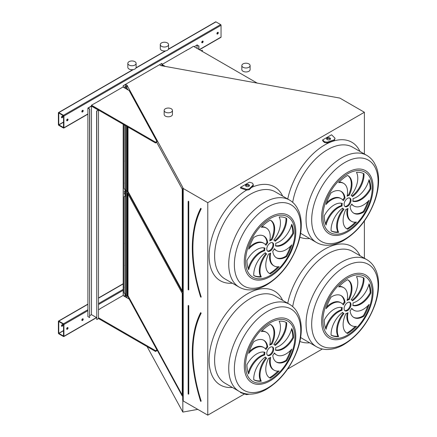 <?xml version="1.0" encoding="UTF-8"?>
<svg xmlns="http://www.w3.org/2000/svg" width="437" height="437" viewBox="0 0 437 437"><rect width="100%" height="100%" fill="white"/><g stroke="black" fill="none" stroke-linecap="round" stroke-linejoin="round"><path stroke-width="0.66" d="M126.959 89.306L126.959 85.128L182.835 187.484L182.688 399.986L183.229 400.98L207.777 415.15L207.777 202.67L364.387 112.254L339.844 98.085L160.783 65.599L159.598 64.796L161.766 63.425L123.19 85.696L123.19 87.127M207.777 415.15L244.502 393.945M287.633 369.047L322.364 348.994M364.387 258.245L364.387 220.969M364.387 153.999L364.387 112.254M240.569 187.32L240.569 188.118L246.572 190.117L249.237 189.707L253.378 185.561L252.668 183.229L249.489 182.169L240.569 187.32L246.572 189.319L249.237 188.91L253.378 184.769M331.585 134.776L322.664 139.922L324.5 141.757L327.16 142.167L334.338 139.774L335.053 138.239L331.585 134.776M324.5 141.757L324.5 142.555L322.664 140.719L322.664 139.922M240.569 392.12L240.569 392.634L246.572 394.638L249.319 394.147M82.522 320.463A0.972 0.563 120 0 0 83.156 319.6A0.972 0.563 120 0 0 83.008 318.819A0.972 0.563 120 0 0 82.036 319.381A0.972 0.563 120 0 0 82.036 320.507A0.972 0.563 120 0 0 82.522 320.463M98.784 309.636A0.972 0.563 120 0 0 98.511 309.653M67.358 329.214A0.972 0.563 120 0 0 67.997 328.356A0.972 0.563 120 0 0 67.844 327.575A0.972 0.563 120 0 0 66.872 328.138A0.972 0.563 120 0 0 66.872 329.263A0.972 0.563 120 0 0 67.358 329.214M100.095 308.883L98.511 309.795M98.511 317.754L155.539 350.682L156.916 349.884L129.188 299.088L122.983 295.505L100.095 308.724M123.19 295.625L123.19 124.299M63.911 336.299L63.911 324.522A0.584 0.339 -120 0 0 63.502 323.801L58.815 321.097A0.584 0.339 -120 0 0 58.4 321.337L58.4 333.114A0.584 0.339 -120 0 0 58.815 333.83L63.502 336.534A0.584 0.339 -120 0 0 63.911 336.299L96.44 317.519M202.44 42.728A0.972 0.563 120 0 0 203.074 41.87A0.972 0.563 120 0 0 202.926 41.089A0.972 0.563 120 0 0 201.949 41.652A0.972 0.563 120 0 0 201.949 42.777A0.972 0.563 120 0 0 202.44 42.728M82.522 111.959A0.972 0.563 120 0 0 83.156 111.102A0.972 0.563 120 0 0 83.008 110.321A0.972 0.563 120 0 0 82.036 110.883A0.972 0.563 120 0 0 82.036 112.009A0.972 0.563 120 0 0 82.522 111.959M186.998 50.211A0.972 0.563 120 0 0 186.173 50.687M98.784 101.138A0.972 0.563 120 0 0 97.959 101.619M217.599 33.977A0.972 0.563 120 0 0 218.238 33.114A0.972 0.563 120 0 0 218.085 32.333A0.972 0.563 120 0 0 217.113 32.895A0.972 0.563 120 0 0 217.113 34.026A0.972 0.563 120 0 0 217.599 33.977M67.358 120.716A0.972 0.563 120 0 0 67.997 119.858A0.972 0.563 120 0 0 67.844 119.077A0.972 0.563 120 0 0 66.872 119.64A0.972 0.563 120 0 0 66.872 120.765A0.972 0.563 120 0 0 67.358 120.716M100.095 100.384L91.48 105.197L91.48 105.994L155.539 142.975L156.916 142.183L156.916 141.386L129.188 90.59L122.983 87.007L100.095 100.226M188.309 49.452L193.476 46.311L257.317 83.167M188.309 49.294L161.974 64.501L161.974 65.293L163.296 66.058M199.441 49.752L220.925 37.347A0.584 0.339 -120 0 0 221.046 37.079L221.046 25.302A0.584 0.339 -120 0 0 220.63 24.587L215.944 21.877A0.584 0.339 -120 0 0 215.654 21.85L168.48 49.086M63.911 127.801L63.911 116.018A0.584 0.339 -120 0 0 63.502 115.302L58.815 112.599A0.584 0.339 -120 0 0 58.4 112.839L58.4 124.616A0.584 0.339 -120 0 0 58.815 125.332L63.502 128.036A0.584 0.339 -120 0 0 63.911 127.801L87.897 113.953M200.627 401.199L200.911 401.188A129.822 74.951 -120 0 1 200.911 313.116L200.61 312.887C189.532 335.966 189.527 365.419 200.599 401.242L200.845 401.357M182.251 293.364L127.549 193.159L127.549 295.816L182.251 396.02L182.251 293.364M128.014 194.006L128.014 295.729L182.251 395.086M128.014 295.729L127.549 295.816M344.793 310.576A4.873 2.813 120 0 0 349.3 307.61A4.873 2.813 120 0 0 349.622 302.224M347.552 302.617A4.873 2.813 120 0 0 344.367 306.916A4.873 2.813 120 0 0 345.115 310.816A4.873 2.813 120 0 0 349.988 308.003A4.873 2.813 120 0 0 349.988 302.377A4.873 2.813 120 0 0 347.552 302.617M353.528 317.284A18.813 10.859 120 0 0 363.327 315.705L364.016 316.104A32.933 19.015 120 0 0 369.068 304.469A18.813 10.859 -60 0 1 353.888 310.254A18.813 10.859 -60 0 1 351.763 308.282A7.795 4.501 -60 0 1 350.081 310.8A18.813 10.859 120 0 0 353.866 317.491A18.813 10.859 120 0 0 364.016 316.104M353.888 310.254L353.2 309.855A18.813 10.859 -60 0 1 351.61 308.56M363.327 315.705A32.933 19.015 120 0 0 367.834 305.774M348.01 312.679A7.795 4.501 -60 0 1 345.875 313.629A18.813 10.859 120 0 0 347.005 333.207A18.813 10.859 120 0 0 347.552 333.486A32.933 19.015 120 0 0 356.461 326.297A18.813 10.859 -60 0 1 351.446 325.554A18.813 10.859 -60 0 1 348.01 312.679M351.446 325.554L350.758 325.155A18.813 10.859 -60 0 1 347.153 313.176M346.667 332.999A18.813 10.859 120 0 0 346.863 333.087L347.552 333.486M346.863 333.087A32.933 19.015 120 0 0 355.265 326.428M343.99 313.515A7.795 4.501 -60 0 1 343.651 313.351A7.795 4.501 -60 0 1 342.652 312.346A18.813 10.859 120 0 0 331.088 335.119L331.088 335.119A32.933 19.015 120 0 0 338.642 336.583A18.813 10.859 -60 0 1 343.99 313.515M343.651 313.351L342.963 312.952A7.795 4.501 -60 0 1 342.411 312.526M331.082 335.086A32.933 19.015 120 0 0 337.954 336.19A18.813 10.859 -60 0 1 343.285 313.138M337.954 336.19L338.642 336.583M342.056 310.303A7.795 4.501 -60 0 1 342.302 307.692A18.813 10.859 120 0 0 324.265 320.042A32.933 19.015 120 0 0 326.04 329.307A18.813 10.859 -60 0 1 342.056 310.303L341.368 309.904A7.795 4.501 -60 0 1 341.565 307.506M325.56 328.138A18.813 10.859 -60 0 1 341.368 309.904M343.34 304.917A7.795 4.501 -60 0 1 345.028 302.399A18.813 10.859 120 0 0 341.242 295.702A18.813 10.859 120 0 0 331.088 297.089A32.933 19.015 120 0 0 326.04 308.73A18.813 10.859 -60 0 1 341.221 302.939A18.813 10.859 -60 0 1 343.34 304.917M342.805 304.234A7.795 4.501 -60 0 1 344.334 302L345.028 302.399M326.581 307.02A18.813 10.859 -60 0 1 340.527 302.541L341.221 302.939M344.334 302A18.813 10.859 120 0 0 340.887 295.516M347.093 300.519A7.795 4.501 -60 0 1 349.229 299.563A18.813 10.859 120 0 0 348.098 279.991A18.813 10.859 120 0 0 347.552 279.707A32.933 19.015 120 0 0 338.642 286.901A18.813 10.859 -60 0 1 343.657 287.644A18.813 10.859 -60 0 1 347.093 300.519M347.262 299.624A7.795 4.501 -60 0 1 348.54 299.165L349.229 299.563M339.15 286.372A18.813 10.859 -60 0 1 342.969 287.246L343.657 287.644M348.54 299.165A18.813 10.859 120 0 0 347.748 279.8M351.113 299.684A7.795 4.501 -60 0 1 351.452 299.848A7.795 4.501 -60 0 1 352.451 300.853A18.813 10.859 120 0 0 364.016 278.079L364.016 278.079A32.933 19.015 120 0 0 356.461 276.61A18.813 10.859 -60 0 1 351.113 299.684M352.003 300.274A18.813 10.859 120 0 0 363.333 277.714M353.047 302.896A7.795 4.501 -60 0 1 352.806 305.507A18.813 10.859 120 0 0 370.838 293.156A32.933 19.015 120 0 0 369.068 283.886A18.813 10.859 -60 0 1 353.047 302.896M352.85 305.294A18.813 10.859 120 0 0 370.15 292.757L370.838 293.156M370.15 292.757A32.933 19.015 120 0 0 368.855 284.662M267.471 355.221A4.873 2.813 120 0 0 271.972 352.249A4.873 2.813 120 0 0 272.295 346.863M270.224 347.262A4.873 2.813 120 0 0 267.045 351.556A4.873 2.813 120 0 0 267.788 355.461A4.873 2.813 120 0 0 272.661 352.648A4.873 2.813 120 0 0 272.661 347.022A4.873 2.813 120 0 0 270.224 347.262M276.2 361.929A18.813 10.859 120 0 0 286.006 360.35L286.694 360.749A32.933 19.015 120 0 0 291.741 349.108A18.813 10.859 -60 0 1 276.561 354.899A18.813 10.859 -60 0 1 274.436 352.921A7.795 4.501 -60 0 1 272.754 355.439A18.813 10.859 120 0 0 276.539 362.136A18.813 10.859 120 0 0 286.694 360.749M276.561 354.899L275.873 354.5A18.813 10.859 -60 0 1 274.289 353.205M286.006 360.35A32.933 19.015 120 0 0 290.512 350.419M270.683 357.319A7.795 4.501 -60 0 1 268.547 358.274A18.813 10.859 120 0 0 269.684 377.852A18.813 10.859 120 0 0 270.224 378.131A32.933 19.015 120 0 0 279.139 370.937A18.813 10.859 -60 0 1 274.125 370.199A18.813 10.859 -60 0 1 270.683 357.319M274.125 370.199L273.431 369.8A18.813 10.859 -60 0 1 269.831 357.821M269.345 377.639A18.813 10.859 120 0 0 269.536 377.732L270.224 378.131M269.536 377.732A32.933 19.015 120 0 0 277.937 371.068M266.668 358.16A7.795 4.501 -60 0 1 266.33 357.996A7.795 4.501 -60 0 1 265.325 356.991A18.813 10.859 120 0 0 253.76 379.764L253.76 379.764A32.933 19.015 120 0 0 261.315 381.228A18.813 10.859 -60 0 1 266.668 358.16M266.33 357.996L265.641 357.597A7.795 4.501 -60 0 1 265.084 357.166M253.76 379.731A32.933 19.015 120 0 0 260.627 380.829A18.813 10.859 -60 0 1 265.958 357.783M260.627 380.829L261.315 381.228M264.735 354.942A7.795 4.501 -60 0 1 264.975 352.337A18.813 10.859 120 0 0 246.938 364.687A32.933 19.015 120 0 0 248.713 373.952A18.813 10.859 -60 0 1 264.735 354.942L264.041 354.544A7.795 4.501 -60 0 1 264.238 352.151M248.238 372.783A18.813 10.859 -60 0 1 264.041 354.544M266.018 349.562A7.795 4.501 -60 0 1 267.701 347.044A18.813 10.859 120 0 0 263.915 340.347A18.813 10.859 120 0 0 253.76 341.734A32.933 19.015 120 0 0 248.713 353.375A18.813 10.859 -60 0 1 263.893 347.584A18.813 10.859 -60 0 1 266.018 349.562M265.478 348.879A7.795 4.501 -60 0 1 267.012 346.645L267.701 347.044M249.254 351.665A18.813 10.859 -60 0 1 263.205 347.186L263.893 347.584M267.012 346.645A18.813 10.859 120 0 0 263.566 340.161M269.766 345.164A7.795 4.501 -60 0 1 271.907 344.209A18.813 10.859 120 0 0 270.771 324.631A18.813 10.859 120 0 0 270.224 324.352A32.933 19.015 120 0 0 261.315 331.546A18.813 10.859 -60 0 1 266.33 332.289A18.813 10.859 -60 0 1 269.766 345.164M269.935 344.263A7.795 4.501 -60 0 1 271.219 343.81L271.907 344.209M261.823 331.017A18.813 10.859 -60 0 1 265.641 331.891L266.33 332.289M271.219 343.81A18.813 10.859 120 0 0 270.421 324.445M273.786 344.323A7.795 4.501 -60 0 1 274.125 344.487A7.795 4.501 -60 0 1 275.124 345.498A18.813 10.859 120 0 0 286.694 322.724L286.694 322.724A32.933 19.015 120 0 0 279.139 321.255A18.813 10.859 -60 0 1 273.786 344.323M274.682 344.919A18.813 10.859 120 0 0 286.006 322.359M275.72 347.541A7.795 4.501 -60 0 1 275.479 350.146A18.813 10.859 120 0 0 293.511 337.796A32.933 19.015 120 0 0 291.741 328.531A18.813 10.859 -60 0 1 275.72 347.541M275.529 349.933A18.813 10.859 120 0 0 292.823 337.402L293.511 337.796M292.823 337.402A32.933 19.015 120 0 0 291.528 329.307M183.229 400.98L183.229 188.5L207.777 202.67M125.501 296.958L126.959 297.608L126.959 126.479M182.688 187.506L183.229 188.5M127.549 126.817L127.549 191.564L182.251 291.774L182.251 189.112L156.697 142.309M128.134 89.984L127.549 88.908L127.549 89.645M197.775 409.376L182.835 412.096L147.078 346.59M182.835 412.096L182.835 400.254M126.959 87.116L126.659 87.061L126.659 89.132L126.659 85.073L126.959 85.128M126.659 297.553L126.659 126.304L126.659 295.565L126.959 295.62M125.566 86.466L125.566 84.445L126.659 85.073M125.566 296.92L125.566 294.964M123.294 87.187L123.294 85.756L125.566 84.445M123.294 295.685L123.294 124.359M161.87 65.506L161.87 63.48M275.72 243.289A7.795 4.501 -60 0 1 275.479 245.9A18.813 10.859 120 0 0 293.511 233.549A32.933 19.015 120 0 0 291.741 224.279A18.813 10.859 -60 0 1 275.72 243.289M273.786 240.077A7.795 4.501 -60 0 1 274.125 240.241A7.795 4.501 -60 0 1 275.124 241.246A18.813 10.859 120 0 0 286.694 218.473L286.694 218.473A32.933 19.015 120 0 0 279.139 217.003A18.813 10.859 -60 0 1 273.786 240.077M269.766 240.913A7.795 4.501 -60 0 1 271.907 239.957A18.813 10.859 120 0 0 270.771 220.385A18.813 10.859 120 0 0 270.224 220.106A32.933 19.015 120 0 0 261.315 227.295A18.813 10.859 -60 0 1 266.33 228.038A18.813 10.859 -60 0 1 269.766 240.913M266.018 245.31A7.795 4.501 -60 0 1 267.701 242.792A18.813 10.859 120 0 0 263.915 236.095A18.813 10.859 120 0 0 253.76 237.488A32.933 19.015 120 0 0 248.713 249.123A18.813 10.859 -60 0 1 263.893 243.333A18.813 10.859 -60 0 1 266.018 245.31M264.735 250.696A7.795 4.501 -60 0 1 264.975 248.085A18.813 10.859 120 0 0 246.938 260.436A32.933 19.015 120 0 0 248.713 269.705A18.813 10.859 -60 0 1 264.735 250.696L264.041 250.297A7.795 4.501 -60 0 1 264.238 247.899M266.668 253.908A7.795 4.501 -60 0 1 266.33 253.744A7.795 4.501 -60 0 1 265.325 252.739A18.813 10.859 120 0 0 253.76 275.512L253.76 275.512A32.933 19.015 120 0 0 261.315 276.982A18.813 10.859 -60 0 1 266.668 253.908M270.683 253.072A7.795 4.501 -60 0 1 268.547 254.028A18.813 10.859 120 0 0 269.684 273.6A18.813 10.859 120 0 0 270.224 273.879A32.933 19.015 120 0 0 279.139 266.69A18.813 10.859 -60 0 1 274.125 265.947A18.813 10.859 -60 0 1 270.683 253.072M272.754 251.193A18.813 10.859 120 0 0 276.539 257.89A18.813 10.859 120 0 0 286.694 256.497A32.933 19.015 120 0 0 291.741 244.862A18.813 10.859 -60 0 1 276.561 250.647A18.813 10.859 -60 0 1 274.436 248.675A7.795 4.501 -60 0 1 272.754 251.193M270.224 243.016A4.873 2.813 120 0 0 267.045 247.309A4.873 2.813 120 0 0 267.788 251.215A4.873 2.813 120 0 0 272.661 248.402A4.873 2.813 120 0 0 272.661 242.77A4.873 2.813 120 0 0 270.224 243.016M353.047 198.649A7.795 4.501 -60 0 1 352.806 201.255A18.813 10.859 120 0 0 370.838 188.904A32.933 19.015 120 0 0 369.068 179.64A18.813 10.859 -60 0 1 353.047 198.649M351.113 195.432A7.795 4.501 -60 0 1 351.452 195.596A7.795 4.501 -60 0 1 352.451 196.601A18.813 10.859 120 0 0 364.016 173.828L364.016 173.828A32.933 19.015 120 0 0 356.461 172.364A18.813 10.859 -60 0 1 351.113 195.432M347.093 196.268A7.795 4.501 -60 0 1 349.229 195.317A18.813 10.859 120 0 0 348.098 175.74A18.813 10.859 120 0 0 347.552 175.461A32.933 19.015 120 0 0 338.642 182.65A18.813 10.859 -60 0 1 343.657 183.393A18.813 10.859 -60 0 1 347.093 196.268M343.34 200.67A7.795 4.501 -60 0 1 345.028 198.147A18.813 10.859 120 0 0 341.242 191.455A18.813 10.859 120 0 0 331.088 192.843A32.933 19.015 120 0 0 326.04 204.478A18.813 10.859 -60 0 1 341.221 198.693A18.813 10.859 -60 0 1 343.34 200.67M342.056 206.051A7.795 4.501 -60 0 1 342.302 203.44A18.813 10.859 120 0 0 324.265 215.791A32.933 19.015 120 0 0 326.04 225.06A18.813 10.859 -60 0 1 342.056 206.051L341.368 205.652A7.795 4.501 -60 0 1 341.565 203.26M343.99 209.263A7.795 4.501 -60 0 1 343.651 209.099A7.795 4.501 -60 0 1 342.652 208.094A18.813 10.859 120 0 0 331.088 230.867L331.088 230.867A32.933 19.015 120 0 0 338.642 232.337A18.813 10.859 -60 0 1 343.99 209.263M348.01 208.427A7.795 4.501 -60 0 1 345.875 209.383A18.813 10.859 120 0 0 347.005 228.955A18.813 10.859 120 0 0 347.552 229.239A32.933 19.015 120 0 0 356.461 222.045A18.813 10.859 -60 0 1 351.446 221.302A18.813 10.859 -60 0 1 348.01 208.427M350.081 206.548A18.813 10.859 120 0 0 353.866 213.245A18.813 10.859 120 0 0 364.016 211.858A32.933 19.015 120 0 0 369.068 200.217A18.813 10.859 -60 0 1 353.888 206.007A18.813 10.859 -60 0 1 351.763 204.03A7.795 4.501 -60 0 1 350.081 206.548M347.552 198.371A4.873 2.813 120 0 0 344.367 202.664A4.873 2.813 120 0 0 345.115 206.57A4.873 2.813 120 0 0 349.988 203.757A4.873 2.813 120 0 0 349.988 198.13A4.873 2.813 120 0 0 347.552 198.371M128.014 127.085L128.014 191.482L182.251 290.834M128.014 191.482L127.549 191.564M344.793 206.33A4.873 2.813 120 0 0 349.3 203.358A4.873 2.813 120 0 0 349.622 197.972M353.528 213.032A18.813 10.859 120 0 0 363.327 211.459L364.016 211.858M353.888 206.007L353.2 205.608A18.813 10.859 -60 0 1 351.61 204.314M363.327 211.459A32.933 19.015 120 0 0 367.834 201.528M351.446 221.302L350.758 220.903A18.813 10.859 -60 0 1 347.153 208.93M346.667 228.748A18.813 10.859 120 0 0 346.863 228.841L347.552 229.239M346.863 228.841A32.933 19.015 120 0 0 355.265 222.176M343.651 209.099L342.963 208.706A7.795 4.501 -60 0 1 342.411 208.274M331.082 230.834A32.933 19.015 120 0 0 337.954 231.938A18.813 10.859 -60 0 1 343.285 208.886M337.954 231.938L338.642 232.337M325.56 223.886A18.813 10.859 -60 0 1 341.368 205.652M342.805 199.988A7.795 4.501 -60 0 1 344.334 197.753L345.028 198.147M326.581 202.773A18.813 10.859 -60 0 1 340.527 198.294L341.221 198.693M344.334 197.753A18.813 10.859 120 0 0 340.887 191.264M347.262 195.372A7.795 4.501 -60 0 1 348.54 194.918L349.229 195.317M339.15 182.125A18.813 10.859 -60 0 1 342.969 182.994L343.657 183.393M348.54 194.918A18.813 10.859 120 0 0 347.748 175.554M352.003 196.027A18.813 10.859 120 0 0 363.333 173.462M352.85 201.042A18.813 10.859 120 0 0 370.15 188.505L370.838 188.904M370.15 188.505A32.933 19.015 120 0 0 368.855 180.41M267.471 250.969A4.873 2.813 120 0 0 271.972 248.003A4.873 2.813 120 0 0 272.295 242.617M276.2 257.677A18.813 10.859 120 0 0 286.006 256.104L286.694 256.497M276.561 250.647L275.873 250.254A18.813 10.859 -60 0 1 274.289 248.959M286.006 256.104A32.933 19.015 120 0 0 290.512 246.168M274.125 265.947L273.431 265.549A18.813 10.859 -60 0 1 269.831 253.569M269.345 273.393A18.813 10.859 120 0 0 269.536 273.486L270.224 273.879M269.536 273.486A32.933 19.015 120 0 0 277.937 266.821M266.33 253.744L265.641 253.345A7.795 4.501 -60 0 1 265.084 252.919M253.76 275.479A32.933 19.015 120 0 0 260.627 276.583A18.813 10.859 -60 0 1 265.958 253.531M260.627 276.583L261.315 276.982M248.238 268.531A18.813 10.859 -60 0 1 264.041 250.297M265.478 244.633A7.795 4.501 -60 0 1 267.012 242.393L267.701 242.792M249.254 247.418A18.813 10.859 -60 0 1 263.205 242.939L263.893 243.333M267.012 242.393A18.813 10.859 120 0 0 263.566 235.909M269.935 240.017A7.795 4.501 -60 0 1 271.219 239.563L271.907 239.957M261.823 226.765A18.813 10.859 -60 0 1 265.641 227.639L266.33 228.038M271.219 239.563A18.813 10.859 120 0 0 270.421 220.193M274.682 240.667A18.813 10.859 120 0 0 286.006 218.107M275.529 245.687A18.813 10.859 120 0 0 292.823 233.15L293.511 233.549M292.823 233.15A32.933 19.015 120 0 0 291.528 225.055M200.627 296.947L201.036 297.209L201.173 296.865A129.625 74.842 -120 0 1 201.173 208.924L201.036 208.427L200.67 208.373L200.911 208.864A129.822 74.951 -120 0 0 200.911 296.936L201.173 296.865M63.502 127.637L63.567 115.821L58.766 112.992L58.744 124.813L63.567 127.599M62.475 116.045A0.972 0.563 -60 0 1 61.846 117.531A0.972 0.563 -60 0 1 61.562 117.624M202.719 41.045A0.972 0.563 -60 0 1 202.091 42.531A0.972 0.563 -60 0 1 201.812 42.624M82.806 110.277A0.972 0.563 -60 0 1 82.178 111.763A0.972 0.563 -60 0 1 81.894 111.856M217.883 32.289A0.972 0.563 -60 0 1 217.255 33.775A0.972 0.563 -60 0 1 216.97 33.867M67.642 119.033A0.972 0.563 -60 0 1 67.014 120.519A0.972 0.563 -60 0 1 66.73 120.612M62.191 116.138A0.972 0.563 120 0 0 61.551 117.001A0.972 0.563 120 0 0 61.704 117.777A0.972 0.563 120 0 0 62.191 117.733A0.972 0.563 120 0 0 62.824 116.87A0.972 0.563 120 0 0 62.677 116.089A0.972 0.563 120 0 0 62.191 116.138M161.974 64.501L165.306 66.424M91.48 105.197L155.539 142.183L156.916 141.386M155.539 142.183L155.539 142.975M63.502 336.14L63.567 324.32L58.766 321.49L58.744 333.311L63.567 336.097M62.475 324.544A0.972 0.563 -60 0 1 61.846 326.029A0.972 0.563 -60 0 1 61.562 326.122M82.806 318.775A0.972 0.563 -60 0 1 82.178 320.261A0.972 0.563 -60 0 1 81.894 320.354M67.642 327.531A0.972 0.563 -60 0 1 67.014 329.017A0.972 0.563 -60 0 1 66.73 329.11M62.191 324.636A0.972 0.563 120 0 0 61.551 325.499A0.972 0.563 120 0 0 61.704 326.281A0.972 0.563 120 0 0 62.191 326.231A0.972 0.563 120 0 0 62.824 325.374A0.972 0.563 120 0 0 62.677 324.593A0.972 0.563 120 0 0 62.191 324.636M155.539 350.682L155.539 351.474L156.916 350.682L156.916 349.884M98.511 318.551L98.511 110.053L96.785 111.047L96.785 319.545L98.511 318.551L155.539 351.474M246.129 186.37A1.95 1.125 0 0 0 248.254 186.61A1.95 1.125 0 0 0 249.461 185.572A1.95 1.125 0 0 0 247.511 184.447A1.95 1.125 0 0 0 245.561 185.572A1.95 1.125 0 0 0 246.129 186.37M249.336 185.971A1.95 1.125 0 0 0 247.511 185.244A1.95 1.125 0 0 0 245.687 185.971M246.572 189.319L246.572 190.117M249.237 188.91L249.237 189.707M329.935 137.983A1.95 1.125 0 0 0 327.81 137.742A1.95 1.125 0 0 0 326.608 138.78A1.95 1.125 0 0 0 328.558 139.906A1.95 1.125 0 0 0 330.509 138.78A1.95 1.125 0 0 0 329.935 137.983M324.5 142.555L327.16 142.965L334.338 140.572L335.053 138.239M330.383 139.179A1.95 1.125 0 0 0 329.935 138.78A1.95 1.125 0 0 0 326.734 139.179M334.338 139.774L334.338 140.572M327.16 142.167L327.16 142.965M246.572 393.917L246.572 394.638M87.897 108.065L89.618 109.059L89.618 317.557L87.897 316.563L87.897 108.065L91.48 105.994L98.511 110.053M96.785 111.047L98.232 110.053L91.48 106.153L88.17 108.065L89.618 109.059M96.785 319.545L96.648 110.965M96.648 317.633L91.48 314.651L91.48 106.153M91.48 314.651L89.76 315.645M89.618 317.557L89.76 108.977M197.06 48.381L197.06 45.038L198.786 46.032L198.786 49.376M194.17 46.71L197.06 45.038M202.369 51.44L202.233 50.168L201.195 50.768M202.369 50.25L201.337 50.845M197.06 44.88L198.786 46.032M198.922 49.452L198.922 45.951M161.444 65.719L161.974 65.534L162.695 65.949M161.87 65.424L163.001 66.003M168.567 44.618L168.567 48.594A4.141 2.393 180 0 1 164.421 50.987A4.141 2.393 180 0 1 160.281 48.594L160.281 44.618A4.141 2.393 180 0 1 165.667 42.334A4.141 2.393 180 0 1 168.567 44.618A4.141 2.393 180 0 1 164.421 47.01A4.141 2.393 180 0 1 160.281 44.618M250.106 65.594L250.106 69.57A4.141 2.393 180 0 1 244.72 71.848A4.141 2.393 180 0 1 241.825 69.57L241.825 65.594A4.141 2.393 180 0 1 245.965 63.201A4.141 2.393 180 0 1 250.106 65.594A4.141 2.393 180 0 1 244.72 67.872A4.141 2.393 180 0 1 241.825 65.594M136.109 63.354L136.109 67.331A4.141 2.393 180 0 1 132.597 69.696A4.141 2.393 180 0 1 128.019 68.052A4.141 2.393 180 0 1 127.828 67.331L127.828 63.354A4.141 2.393 180 0 1 131.969 60.962A4.141 2.393 180 0 1 136.109 63.354A4.141 2.393 180 0 1 132.597 65.719A4.141 2.393 180 0 1 128.019 64.075A4.141 2.393 180 0 1 127.828 63.354M172.44 110.43L172.44 114.412A4.141 2.393 180 0 1 168.928 116.777A4.141 2.393 180 0 1 164.345 115.133A4.141 2.393 180 0 1 164.154 114.412L164.154 110.43A4.141 2.393 180 0 1 168.3 108.043A4.141 2.393 180 0 1 172.44 110.43A4.141 2.393 180 0 1 168.928 112.795A4.141 2.393 180 0 1 164.345 111.151A4.141 2.393 180 0 1 164.154 110.43M125.463 125.616L125.463 294.991L126.659 295.565M126.304 191.106L125.889 190.669L126.304 191.106M126.659 87.061L125.463 86.493L125.463 88.438M125.463 294.991L125.119 295.188M123.775 87.466L125.463 86.493M124.223 161.466L124.223 160.963M124.223 139.583L124.223 139.081M124.223 183.354L124.223 182.852M124.223 221.947L124.223 221.444M124.223 265.718L124.223 265.215M124.223 200.064L124.223 199.562M124.223 243.835L124.223 243.333M124.223 287.601L124.223 287.098M123.294 279.522L123.294 280.341M123.294 127.522L123.294 128.341M123.294 151.399L123.294 152.218M123.294 175.27L123.294 176.089M123.294 207.897L123.294 208.717M123.294 231.774L123.294 232.593M123.294 255.645L123.294 256.464M125.015 296.679L125.015 294.205A0.486 0.284 -120 0 0 124.845 293.762L124.294 293.074A0.486 0.284 60 0 1 124.119 292.632L124.119 196.797A0.486 0.284 60 0 1 124.294 196.557L124.845 196.508A0.486 0.284 -120 0 0 125.015 196.262L125.015 189.958A0.486 0.284 -120 0 0 124.845 189.511L124.294 188.828A0.486 0.284 60 0 1 124.119 188.385L124.119 124.84M124.119 188.385L124.223 124.9M124.223 188.325A0.486 0.284 -120 0 0 124.398 188.768L124.294 188.828M124.845 189.511L124.398 188.768M124.949 189.45A0.486 0.284 60 0 1 125.119 189.898L125.015 189.958M125.015 196.262L125.119 189.898M124.119 292.632L124.223 196.743M124.223 292.572A0.486 0.284 -120 0 0 124.398 293.014L124.294 293.074M124.845 293.762L124.398 293.014M124.949 293.702A0.486 0.284 60 0 1 125.119 294.145L125.015 294.205M125.119 296.739L125.119 294.145M124.354 191.603L124.682 192.165M124.463 192.193L124.294 191.619L124.463 192.193M124.354 295.854L124.682 296.417M124.632 296.461L124.294 295.871L124.294 296.264M124.354 193.356L124.682 193.919M124.463 193.946L124.294 193.373L124.463 193.946M287.743 303.283A54.188 31.289 -60 0 1 324.74 249.183A54.188 31.289 -60 0 1 359.979 255.7M309.686 342.81A54.188 31.289 -60 0 1 299.886 341.455M232.358 387.45A54.188 31.289 -60 0 1 209.875 350.873A54.188 31.289 -60 0 1 247.413 293.828A54.188 31.289 -60 0 1 282.652 300.345M251.45 187.489A54.188 31.289 -60 0 1 282.652 196.093M232.358 283.203A54.188 31.289 -60 0 1 209.787 247.178A54.188 31.289 -60 0 1 246.528 190.1M287.743 199.032A54.188 31.289 -60 0 1 324.74 144.931A54.188 31.289 -60 0 1 359.979 151.453M309.686 238.558A54.188 31.289 -60 0 1 299.886 237.204M63.911 324.522L87.897 310.674M98.511 304.545L123.19 290.294M199.267 49.654L221.046 37.079M63.911 116.018L221.046 25.302M188.205 305.567L188.478 305.408L188.757 305.889L188.145 305.807L188.145 393.983L188.44 394.13M188.407 394.169L188.757 394.059L188.478 394.059L188.265 305.621M188.757 305.889L188.757 394.059M194.667 329.602A130.406 75.29 60 0 1 200.67 312.619L200.709 312.788M200.599 312.958A130.21 75.18 -120 0 0 192.34 352.282M200.67 312.619L201.173 313.176L200.687 312.81M201.173 313.176A129.625 74.842 -120 0 0 201.173 401.111M289.441 304.267L275.315 296.111A50.293 29.039 120 0 0 250.172 298.602A50.293 29.039 120 0 0 217.315 342.919A50.293 29.039 120 0 0 225.028 383.216L239.154 391.372A50.293 29.039 -60 0 1 231.441 351.075A50.293 29.039 -60 0 1 264.298 306.758A50.293 29.039 -60 0 1 289.441 304.267C292.495 306.047 294.98 308.511 296.903 311.641L298.815 315.438C300.361 319.272 301.18 323.549 301.273 328.253C301.393 335.032 300.159 342.138 297.575 349.567C290.802 367.697 280.232 381.042 265.865 389.613C260.217 392.737 254.656 394.245 249.183 394.141C245.545 394.032 242.202 393.109 239.154 391.372M366.769 259.622C369.822 261.408 372.308 263.866 374.23 266.996L376.142 270.793C377.688 274.633 378.508 278.904 378.6 283.613C378.715 290.392 377.481 297.493 374.897 304.922C368.129 323.052 357.559 336.397 343.187 344.968C337.544 348.092 331.983 349.6 326.51 349.496C322.872 349.392 319.523 348.469 316.475 346.727A50.293 29.039 -60 0 1 308.768 306.43A50.293 29.039 -60 0 1 341.625 262.113A50.293 29.039 -60 0 1 366.769 259.622L352.643 251.466A50.293 29.039 120 0 0 327.499 253.957A50.293 29.039 120 0 0 292.703 306.61M300.64 337.44A50.293 29.039 120 0 0 302.349 338.571L316.475 346.727M347.377 276.758A36.424 21.031 -60 0 1 369.68 308.489A36.424 21.031 -60 0 1 325.073 334.245A36.424 21.031 -60 0 1 347.377 276.758M347.552 278.118A34.884 20.14 120 0 0 326.193 333.169A34.884 20.14 120 0 0 368.91 308.506A34.884 20.14 120 0 0 347.552 278.118M270.05 321.403A36.424 21.031 -60 0 1 292.353 353.134A36.424 21.031 -60 0 1 247.746 378.884A36.424 21.031 -60 0 1 270.05 321.403M270.224 322.763A34.884 20.14 120 0 0 248.866 377.814A34.884 20.14 120 0 0 291.588 353.151A34.884 20.14 120 0 0 270.224 322.763M267.564 311.363A46.961 27.11 120 0 0 234.363 368.877A46.961 27.11 120 0 0 267.564 388.051A46.961 27.11 120 0 0 300.771 330.536A46.961 27.11 120 0 0 267.564 311.363M344.891 266.717A46.961 27.11 120 0 0 311.685 324.232A46.961 27.11 120 0 0 344.891 343.406A46.961 27.11 120 0 0 378.098 285.891A46.961 27.11 120 0 0 344.891 266.717M194.667 225.355A130.406 75.29 60 0 1 200.67 208.373M188.407 289.917L188.757 289.813L188.757 201.637L188.478 201.162L188.26 201.397M250.172 194.35A50.293 29.039 120 0 0 217.315 238.668A50.293 29.039 120 0 0 225.028 278.97L239.154 287.125A50.293 29.039 -60 0 1 231.441 246.823A50.293 29.039 -60 0 1 264.298 202.506A50.293 29.039 -60 0 1 289.441 200.015L275.315 191.859A50.293 29.039 120 0 0 250.172 194.35M270.224 218.511A34.884 20.14 120 0 0 248.866 273.567A34.884 20.14 120 0 0 291.588 248.899A34.884 20.14 120 0 0 270.224 218.511M366.769 155.37C369.822 157.156 372.308 159.614 374.23 162.75L376.142 166.546C377.688 170.381 378.508 174.653 378.6 179.361C378.715 186.14 377.481 193.247 374.897 200.676C368.129 218.8 357.559 232.151 343.187 240.721C337.544 243.841 331.983 245.354 326.51 245.25C322.872 245.141 319.523 244.217 316.475 242.48A50.293 29.039 -60 0 1 308.768 202.178A50.293 29.039 -60 0 1 341.625 157.861A50.293 29.039 -60 0 1 366.769 155.37L352.643 147.214A50.293 29.039 120 0 0 327.499 149.705A50.293 29.039 120 0 0 292.703 202.364M300.64 233.189A50.293 29.039 120 0 0 302.349 234.325L316.475 242.48M347.552 173.866A34.884 20.14 120 0 0 326.193 228.922A34.884 20.14 120 0 0 368.91 204.259A34.884 20.14 120 0 0 347.552 173.866M347.377 172.506A36.424 21.031 -60 0 1 373.127 187.38A36.424 21.031 -60 0 1 347.377 231.987A36.424 21.031 -60 0 1 321.621 217.118A36.424 21.031 -60 0 1 347.377 172.506M344.891 239.154A46.961 27.11 120 0 0 378.098 181.645A46.961 27.11 120 0 0 344.891 162.471A46.961 27.11 120 0 0 311.685 219.986A46.961 27.11 120 0 0 344.891 239.154M270.05 217.151A36.424 21.031 -60 0 1 295.805 232.02A36.424 21.031 -60 0 1 270.05 276.626A36.424 21.031 -60 0 1 244.294 261.758A36.424 21.031 -60 0 1 270.05 217.151M267.564 283.799A46.961 27.11 120 0 0 300.771 226.284A46.961 27.11 120 0 0 267.564 207.116A46.961 27.11 120 0 0 234.363 264.625A46.961 27.11 120 0 0 267.564 283.799M188.757 201.637L188.145 201.561L188.145 289.731L188.44 289.884M188.757 289.813L188.478 289.813L188.265 201.37M200.599 208.706A130.21 75.18 -120 0 0 192.34 248.03M200.72 296.86L200.911 297.094L200.599 296.991C189.527 261.168 189.532 231.719 200.61 208.64L200.649 208.81M200.845 208.618L201.173 208.924M63.502 115.302L220.63 24.587M58.815 112.599L133.29 69.598M135.896 68.096L165.743 50.861M168.349 49.359L215.944 21.877M58.744 124.813L63.567 122.027M66.675 120.235L67.648 119.672M81.834 111.484L82.806 110.922M201.752 42.247L202.724 41.69M58.815 124.933L63.567 122.185M66.675 120.394L67.566 119.88M81.834 111.643L82.73 111.129M201.752 42.411L202.642 41.892M63.502 323.801L87.897 309.718M98.511 303.589L123.19 289.343M58.815 321.097L87.897 304.305M98.511 298.176L123.19 283.93M58.744 333.311L63.567 330.525M66.675 328.733L67.648 328.171M81.834 319.982L82.806 319.42M58.815 333.431L63.567 330.689M66.675 328.892L67.566 328.378M81.834 320.141L82.73 319.627M161.974 65.818L161.974 65.534M125.67 294.991L125.67 125.736M125.67 88.558L125.67 86.493M351.13 299.662L351.452 299.848M273.802 344.301L274.125 344.487M289.441 200.015C292.495 201.801 294.98 204.259 296.903 207.395L298.815 211.186C300.361 215.026 301.18 219.298 301.273 224.006C301.393 230.785 300.159 237.892 297.575 245.321C290.802 263.445 280.232 276.796 265.865 285.361C260.217 288.486 254.656 289.993 249.183 289.889C245.545 289.786 242.202 288.862 239.154 287.125M351.13 195.41L351.452 195.596M273.802 240.055L274.125 240.241M63.791 128.068L87.897 114.15M58.52 112.571L132.821 69.674M136.022 67.822L165.273 50.938M63.791 336.566L96.615 317.617M58.52 321.069L87.897 304.108M98.511 297.979L123.19 283.733M123.207 279.609L123.207 256.377M123.207 127.615L123.207 124.31M123.207 151.486L123.207 128.254M123.207 175.363L123.207 152.125M123.207 207.99L123.207 176.002M123.207 295.636L123.207 280.248M123.207 231.861L123.207 208.629M123.207 255.738L123.207 232.5"/></g></svg>
